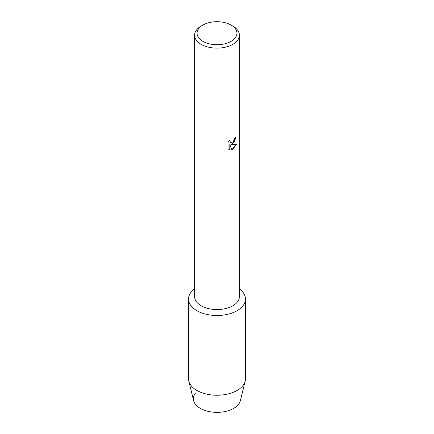 <?xml version="1.0" encoding="UTF-8"?>
<svg xmlns="http://www.w3.org/2000/svg" width="434" height="434" viewBox="0 0 434 434"><rect width="100%" height="100%" fill="white"/><g stroke="black" fill="none" stroke-linecap="round" stroke-linejoin="round"><path stroke-width="0.65" d="M245.487 299.048A28.487 16.449 180 0 1 237.143 310.673A28.487 16.449 180 0 0 239.384 288.87A28.487 16.449 180 0 1 245.487 299.048L245.487 378.795A28.487 16.449 180 0 1 245.199 381.123L240.365 400.658A23.604 13.628 180 0 1 233.693 408.367A23.604 13.628 180 0 1 203.747 410.011A23.604 13.628 180 0 1 195.327 393.334M231.1 25.074L232.83 26.067A22.384 12.922 180 0 1 239.384 35.208L239.384 296.65A22.384 12.922 180 0 1 232.825 305.786A22.384 12.922 180 0 1 208.434 308.585A22.384 12.922 180 0 1 194.616 296.65L194.616 35.208A22.384 12.922 180 0 1 201.17 26.067A22.384 12.922 180 0 1 201.175 26.067L202.9 25.074A19.942 11.512 180 0 1 231.1 25.074A19.942 11.512 180 0 1 231.1 41.355A19.942 11.512 180 0 1 202.9 41.355A19.942 11.512 180 0 1 202.9 25.074L201.17 26.067M237.143 310.673A28.487 16.449 180 0 1 198.083 311.346A28.487 16.449 180 0 1 194.616 288.87A28.487 16.449 180 0 0 188.513 299.048A28.487 16.449 180 0 0 206.096 314.243A28.487 16.449 180 0 0 237.143 310.673M232.825 143.784L230.91 144.517L236.481 144.197L232.825 149.377L231.881 149.779L229.819 144.582L229.819 149.838L228.018 148.781L228.018 142.292L230.091 139.645L229.814 140.936L230.579 142.466L232.825 142.037L234.289 139.721L234.506 138.375A22.384 12.922 0 0 0 235.76 137.372L232.825 143.784M239.384 35.208A22.384 12.922 180 0 1 232.825 44.344A22.384 12.922 180 0 1 208.434 47.149A22.384 12.922 180 0 1 194.616 35.208M235.733 137.394L234.365 142.026L230.91 144.517M230.584 142.466L229.781 140.92L230.031 139.705M228.854 149.448L229.792 149.822L229.819 144.582M231.875 149.757L236.443 144.202M245.199 381.123A28.487 16.449 180 0 1 237.143 390.426A28.487 16.449 180 0 1 207.989 394.397A28.487 16.449 180 0 1 188.801 381.123A28.487 16.449 180 0 1 188.513 378.795L188.513 299.048M233.693 408.367A23.604 13.628 180 0 1 209.535 411.66A23.604 13.628 180 0 1 193.635 400.658L188.801 381.123"/></g></svg>
